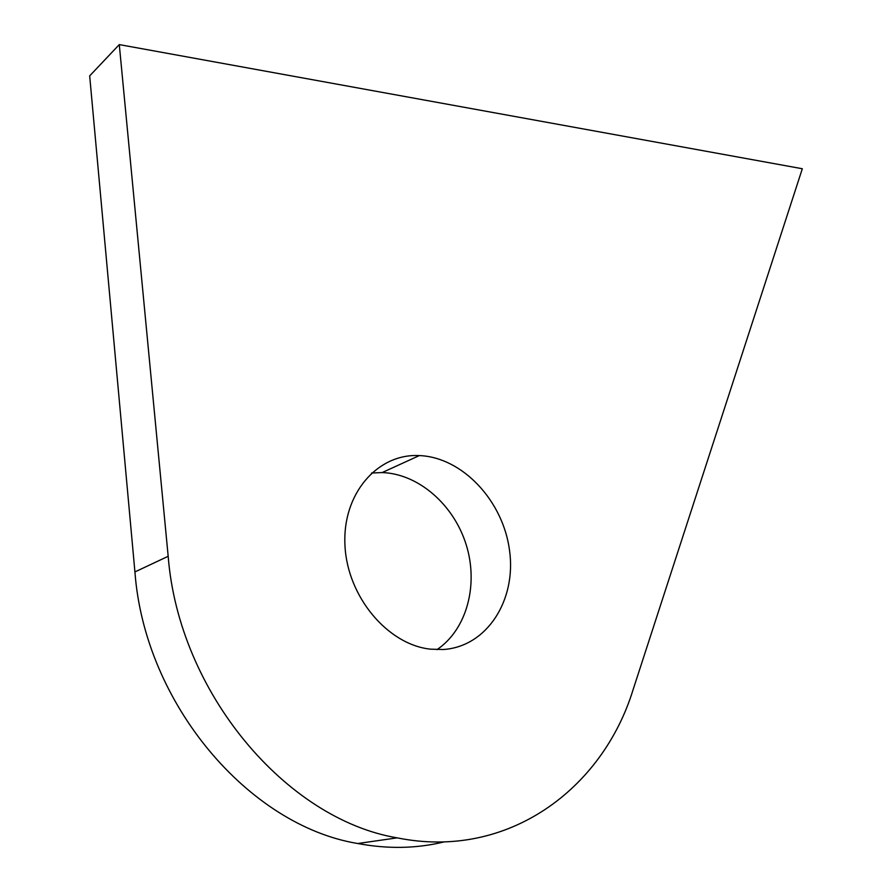 <?xml version="1.0" encoding="UTF-8"?>
<svg xmlns="http://www.w3.org/2000/svg" width="892" height="892" viewBox="0 0 892 892"><rect width="100%" height="100%" fill="white"/><g stroke="black" fill="none" stroke-linecap="round" stroke-linejoin="round"><path stroke-width="1.34" d="M418.214 455.544C377.037 454.006 342.216 494.101 344.959 545.291C347.189 596.436 387.563 644.637 430.401 649.153L443.123 649.521C487.077 646.8 516.501 600.026 509.555 550.542C503.2 501.014 462.591 457.262 419.363 455.578L418.214 455.544M371.507 473.039L382.144 472.559C418.526 473.786 453.738 504.694 466.159 544.622C478.714 584.516 467.018 629.328 436.991 649.632M119.283 44.6L89.679 75.876L134.926 571.928L168.175 556.285C178.835 692.816 286.343 819.28 397.152 837.856C507.57 860.267 602.513 789.119 633.064 689.772L802.321 168.744L119.283 44.6L168.175 556.285M444.205 841.881C416.631 848.615 387.83 849.162 357.781 843.52C249.013 825.736 144.671 703.966 134.926 571.928M397.152 837.856L357.781 843.52M382.144 472.559L419.363 455.578"/></g></svg>
